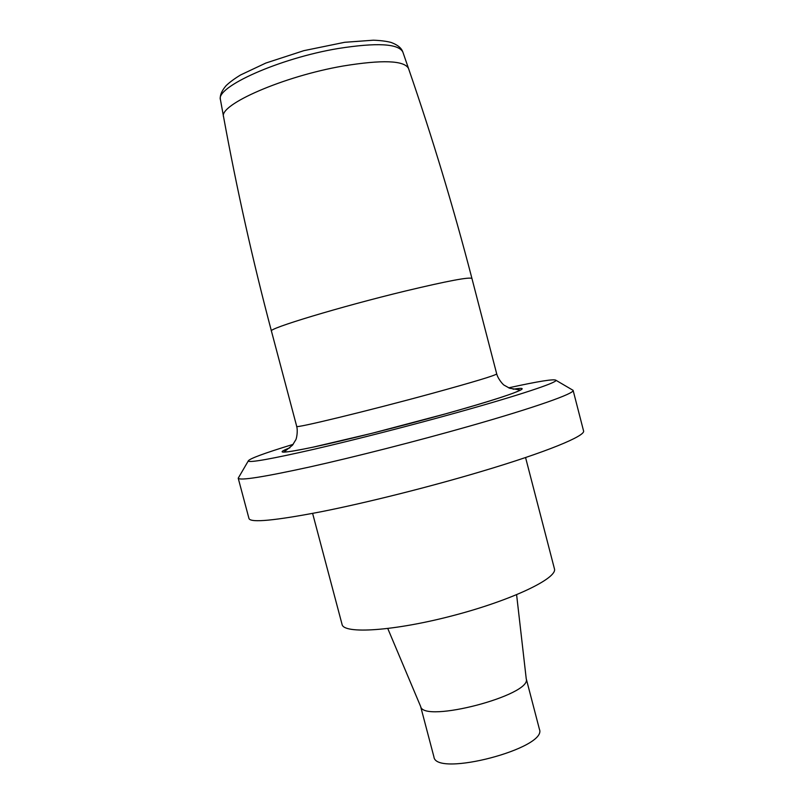 <?xml version="1.0" encoding="UTF-8"?>
<svg xmlns="http://www.w3.org/2000/svg" width="804" height="804" viewBox="0 0 804 804"><rect width="100%" height="100%" fill="white"/><g stroke="black" fill="none" stroke-linecap="round" stroke-linejoin="round"><path stroke-width="1.21" d="M572.006 389.689L573.101 390.332C575.051 393.297 535.283 407.477 469.124 426.261C417.075 441.054 354.333 457.054 309.128 467.104C263.179 477.124 239.542 480.832 238.215 478.199L238.848 477.094M508.63 387.829C538.64 381.247 554.428 378.734 555.996 380.312L573.111 390.342L583.543 430.833C585.995 435.748 546.81 452.049 480.943 471.606C429.125 487.043 366.393 502.761 320.967 511.776C274.767 520.63 250.778 522.912 248.999 518.6L238.215 478.199L248.205 461.064C248.788 458.923 263.772 453.355 293.148 444.361M555.996 380.312C557.082 382.563 519.886 395.035 459.466 411.909C411.929 425.195 354.966 439.808 313.661 449.346C271.611 458.913 249.793 462.823 248.205 461.064M420.592 706.354L433.919 756.865C435.637 777.629 548.097 748.132 539.404 729.188L526.218 678.636M516.61 594.759L526.238 678.807C532.258 695.088 423.396 723.65 420.653 706.505L387.789 628.557M312.615 513.394L342.062 624.406C343.519 634.306 394.151 631.12 453.225 615.562C512.319 600.116 557.996 578.036 554.408 568.699L525.565 457.526M402.874 52.119L408.492 68.39C432.502 138.007 453.657 208.045 471.948 278.506C469.878 276.757 447.717 280.918 405.457 291.008C340.625 306.625 267.069 328.916 271.44 331.107L296.706 426.381C298.103 431.758 296.344 439.255 295.751 439.848L292.465 445.225L284.365 451.707C285.139 452.531 294.706 451.004 313.068 447.155L371.84 433.336L445.647 413.819C491.194 401.055 518.932 391.99 519.897 389.92L509.656 388.252L504.148 385.176C503.344 384.955 498.128 379.277 496.711 373.91C495.495 375.408 473.988 381.9 432.21 393.377C368.071 410.914 293.601 428.914 296.706 426.381M408.492 68.39C404.09 60.431 382.362 59.627 343.318 65.978C283.44 76.209 218.427 104.882 223.582 116.902C236.838 189.332 252.788 260.737 271.44 331.107M223.582 116.902L220.457 99.796C219.663 95.706 221.542 90.983 226.115 85.626C229.743 82.169 234.577 78.611 240.597 74.953L265.833 63.054L303.852 50.662L344.645 42.3L373.357 40.2C380.222 40.441 386.061 41.165 390.875 42.371C397.457 44.743 401.437 47.938 402.814 51.959C398.292 43.607 376.764 42.461 338.233 48.501C279.169 58.28 215.251 87.174 220.457 99.796L220.487 99.967M513.123 389.226C537.886 385.146 510.741 395.709 445.728 413.809C400.613 426.401 346.001 440.13 314.022 446.974C282.204 453.577 274.174 453.848 289.932 447.778M471.948 278.506L496.711 373.91"/></g></svg>
